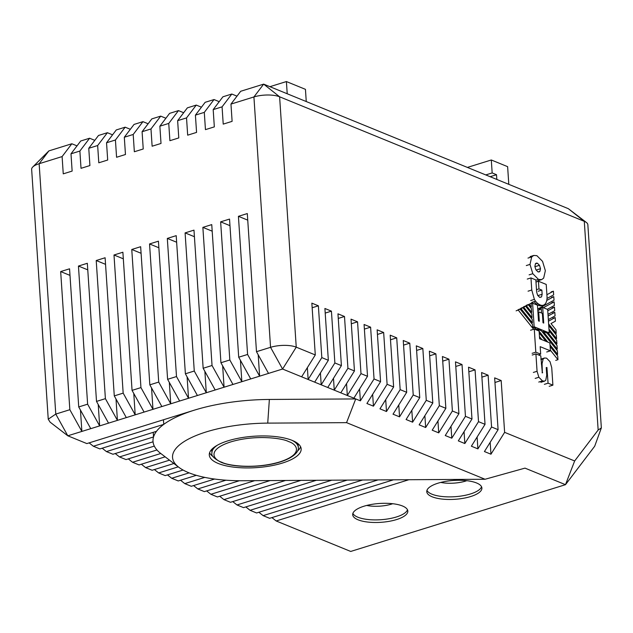 <?xml version="1.0" encoding="UTF-8"?>
<svg xmlns="http://www.w3.org/2000/svg" width="633" height="633" viewBox="0 0 633 633"><rect width="100%" height="100%" fill="white"/><g stroke="black" fill="none" stroke-linecap="round" stroke-linejoin="round"><path stroke-width="0.95" d="M242.716 480.732A82.868 28.343 -3.8 0 1 188.571 472.645A82.868 28.343 -3.8 0 1 178.894 467.336A82.868 28.343 -3.8 0 1 190.074 438.25A82.868 28.343 -3.8 0 1 267.735 423.121L346.56 422.646L355.722 398.932L282.579 369.031L67.802 435.797L86.84 443.583L194.236 410.2A101.288 34.641 -3.8 0 1 269.365 399.455L355.722 398.932L360.383 400.831L374.048 378.961L380.575 381.636L366.911 403.506L373.438 406.172L387.103 384.302L393.631 386.969L379.966 408.839L386.494 411.513L400.159 389.635L406.687 392.31L393.022 414.18L399.55 416.846L413.222 394.976L419.75 397.643L406.085 419.513L412.613 422.187L426.278 400.317L432.806 402.984L419.141 424.854L425.669 427.52L439.334 405.65L445.861 408.317L432.197 430.195L438.724 432.861L452.389 410.991L458.917 413.658L445.252 435.528L451.78 438.194L465.453 416.324L471.981 418.999L458.316 440.869L464.844 443.535L478.508 421.665L485.036 424.332L471.371 446.202L477.899 448.876L491.564 426.998L498.092 429.672L484.427 451.543L490.955 454.209L504.62 432.339L574.653 460.966L565.491 484.68L524.994 468.127L485.06 479.26L242.716 480.732M402.485 505.989A27.623 9.448 -3.8 0 1 407.826 511.06A27.623 9.448 -3.8 0 1 389.153 521.331A27.623 9.448 -3.8 0 1 358.049 519.796A27.623 9.448 -3.8 0 1 352.708 514.724A27.623 9.448 -3.8 0 1 371.381 504.454A27.623 9.448 -3.8 0 1 402.485 505.989M352.882 513.41A27.623 9.448 176.2 0 0 357.874 517.208A27.623 9.448 176.2 0 0 387.167 519.036A27.623 9.448 176.2 0 0 407.486 509.787M476.546 482.963A27.623 9.448 -3.8 0 1 481.895 488.043A27.623 9.448 -3.8 0 1 463.214 498.313A27.623 9.448 -3.8 0 1 432.11 496.778A27.623 9.448 -3.8 0 1 426.769 491.699A27.623 9.448 -3.8 0 1 445.442 481.428A27.623 9.448 -3.8 0 1 476.546 482.963M426.943 490.385A27.623 9.448 176.2 0 0 431.935 494.183A27.623 9.448 176.2 0 0 461.228 496.019A27.623 9.448 176.2 0 0 481.547 486.761M366.705 505.443A20.715 7.09 176.2 0 0 392.729 503.718M440.766 482.425A20.715 7.09 176.2 0 0 466.79 480.692M292.256 440.418A46.035 15.746 -3.8 0 1 301.166 448.876A46.035 15.746 -3.8 0 1 270.038 465.999A46.035 15.746 -3.8 0 1 218.195 463.443A46.035 15.746 -3.8 0 1 209.286 454.977A46.035 15.746 -3.8 0 1 240.421 437.862A46.035 15.746 -3.8 0 1 292.256 440.418M297.51 451.052A46.035 15.746 176.2 0 0 300.588 446.748M291.892 440.267A43.273 14.804 -3.8 0 1 298.293 447.333C299.148 450.277 295.698 456.765 281.448 461.544C263.613 467.716 234.519 468.096 221.091 462.264C214.081 458.616 211.026 455.546 211.928 453.07L211.762 450.482A43.273 14.804 -3.8 0 1 211.818 449.303M89.118 442.871L93.375 446.249L163.757 424.371L163.456 419.766M102.174 448.211L106.431 451.582L153.542 436.944A101.288 34.641 -3.8 0 1 156.493 431.326L99.903 448.916L93.375 446.249M115.23 453.545L119.487 456.923L154.31 446.099A101.288 34.641 -3.8 0 1 153.051 441.794A101.288 34.641 -3.8 0 1 153.542 436.944L153.233 432.339M153.051 441.794L112.959 454.257L106.431 451.582M128.293 458.885L132.542 462.264L160.774 453.489A101.288 34.641 -3.8 0 1 156.952 449.976L126.014 459.59L119.487 456.923M165.142 456.828L139.07 464.931L132.542 462.264M141.349 464.226L145.606 467.597L169.517 460.167M173.885 463.506L152.134 470.264L145.606 467.597M154.405 469.559L158.661 472.938L178.253 466.845M183.079 470.042L165.189 475.605L158.661 472.938M167.46 474.9L171.717 478.271L189.109 472.867M196.333 475.32L178.245 480.945L171.717 478.271M180.524 480.233L184.773 483.612L204.783 477.393M214.587 479.046L191.301 486.279L184.773 483.612M193.579 485.574L197.828 488.945L225.965 480.202M239.393 480.732L204.364 491.619L197.828 488.945M206.635 490.907L210.892 494.286L254.727 480.661M270.141 480.566L217.42 496.952L210.892 494.286M219.691 496.248L223.947 499.627L285.562 480.471M300.976 480.376L230.475 502.293L223.947 499.627M232.746 501.589L237.003 504.96L316.389 480.281M331.811 480.194L243.531 507.634L237.003 504.96M245.81 506.922L250.059 510.301L347.224 480.099M362.638 480.004L256.594 512.967L250.059 510.301M258.865 512.263L263.122 515.634L378.059 479.909M393.473 479.814L269.65 518.308L263.122 515.634M271.921 517.596L276.178 520.975L408.886 479.719M276.178 520.975L350.714 551.446L565.491 484.68L594.696 446.225L601.35 427.916L598.153 430.021L574.653 460.966M94.792 140.352L89.609 138.231L80.723 140.993L70.991 153.819L72.138 171.084L63.253 173.846L62.105 156.58L39.143 163.718L55.775 414.085L67.802 435.797L50.102 422.14L48.243 419.196L55.775 414.085L69.844 409.709L60.673 271.573L69.994 275.387M77.02 145.875L71.838 143.762L48.876 150.899L39.143 163.718A18.412 6.298 176.2 0 0 32.758 167.009A18.412 6.298 176.2 0 0 31.65 169.383L48.243 419.196M156.493 431.326A101.288 34.641 -3.8 0 1 163.757 424.371A101.288 34.641 -3.8 0 1 194.236 410.2M156.952 449.976A101.288 34.641 -3.8 0 1 154.31 446.099M160.782 453.497A101.288 34.641 -3.8 0 1 160.774 453.489L178.894 467.336M107.388 132.708L98.503 135.47L88.762 148.288L97.656 145.527L107.388 132.708L112.571 134.829M125.16 127.186L116.274 129.947L106.542 142.765L115.428 140.004L125.16 127.186L130.343 129.298M142.939 121.655L134.046 124.424L124.313 137.242L133.199 134.473L142.939 121.655L148.114 123.775M160.711 116.132L151.825 118.893L142.093 131.711L150.978 128.95L160.711 116.132L165.893 118.252M178.482 110.609L169.597 113.37L159.864 126.189L168.75 123.427L178.482 110.609L183.665 112.721M196.262 105.086L187.376 107.847L177.636 120.666L186.529 117.904L196.262 105.086L201.444 107.199M214.033 99.555L205.147 102.317L195.415 115.135L204.301 112.373L214.033 99.555L219.216 101.676M231.813 94.032L222.919 96.794L213.186 109.612L222.072 106.85L231.813 94.032L236.987 96.153M601.35 427.916L587.851 224.723A18.412 6.298 176.2 0 0 586.443 222.515A18.412 6.298 176.2 0 0 584.291 221.336L568.331 208.676L263.66 84.134L240.698 91.271L230.966 104.089L232.113 121.354L223.22 124.115L222.072 106.85M60.673 271.573L69.559 268.811L78.729 406.948L87.623 404.178L78.445 266.05L87.33 263.288L96.509 401.417L105.394 398.655L96.216 260.519L105.11 257.758L114.28 395.894L123.166 393.133L113.995 254.996L122.881 252.235L132.06 390.371L140.945 387.602L131.767 249.473L140.653 246.712L149.831 384.84L158.717 382.079L149.546 243.95L158.432 241.181L167.603 379.317L176.496 376.556L167.318 238.419L176.203 235.658L185.382 373.794L194.268 371.033L185.097 232.897L193.983 230.135L203.153 368.264L212.039 365.502L202.869 227.374L211.754 224.612L220.933 362.741L229.819 359.979L220.64 221.843L229.534 219.081L238.704 357.218L247.59 354.456L238.419 216.32L247.305 213.558L256.484 351.695L270.552 347.319L253.92 96.952L263.66 84.134L279.612 96.794A18.412 6.298 176.2 0 0 253.92 96.952L230.966 104.089M213.186 109.612L214.334 126.877L205.448 129.638L204.301 112.373M195.415 115.135L196.562 132.408L187.677 135.169L186.529 117.904M177.636 120.666L178.783 137.931L169.897 140.692L168.75 123.427M159.864 126.189L161.011 143.454L152.126 146.215L150.978 128.95M142.093 131.711L143.232 148.984L134.346 151.746L133.199 134.473M124.313 137.242L125.461 154.507L116.575 157.269L115.428 140.004M106.542 142.765L107.689 160.03L98.795 162.792L97.656 145.527M88.762 148.288L89.91 165.553L81.024 168.323L79.877 151.05L89.609 138.231M70.991 153.819L79.877 151.05M69.844 409.709L81.871 431.421L80.454 410.049M268.511 373.407L256.484 351.695M598.153 430.021L584.291 221.336L279.612 96.794L296.244 347.161L282.579 369.031L270.552 347.319A18.412 6.298 -3.8 0 1 296.244 347.161L315.289 354.947L301.625 376.817M485.06 479.26L346.56 422.646M62.105 156.58L71.838 143.762M490.116 176.702L496.517 174.716L496.834 179.448M508.797 184.338L507.626 166.661L491.303 159.983L492.165 172.936L496.517 174.716M306.253 101.541L305.446 89.34L286.401 81.554L287.216 93.763M269.903 86.689L286.401 81.554M258.201 354.796L259.617 376.168L247.59 354.456M238.419 216.32L247.74 220.134M238.704 357.218L250.731 378.93M240.429 360.327L241.846 381.691L229.819 359.979M220.64 221.843L229.969 225.657M220.933 362.741L232.96 384.453M222.65 365.85L224.074 387.222L212.039 365.502M202.869 227.374L212.19 231.18M203.153 368.264L215.18 389.983M204.878 371.373L206.295 392.745L194.268 371.033M185.097 232.897L194.418 236.71M185.382 373.794L197.409 395.506M187.099 376.896L188.523 398.268L176.496 376.556M167.318 238.419L176.639 242.233M167.603 379.317L179.637 401.029M169.328 382.427L170.744 403.799L158.717 382.079M149.546 243.95L158.867 247.756M149.831 384.84L161.858 406.56M151.556 387.95L152.972 409.322L140.945 387.602M131.767 249.473L141.096 253.287M132.06 390.371L144.087 412.083M133.777 393.473L135.201 414.844L123.166 393.133M113.995 254.996L123.316 258.81M114.28 395.894L126.307 417.606M116.005 399.004L117.422 420.367L105.394 398.655M96.216 260.519L105.545 264.333M96.509 401.417L108.536 423.137M98.226 404.527L99.65 425.898L87.623 404.178M78.445 266.05L87.765 269.856M78.729 406.948L90.756 428.66M315.289 354.947L311.847 303.144L318.375 305.81L321.817 357.613L328.345 360.28L324.903 308.485L331.431 311.151L334.873 362.954L341.401 365.621L337.959 313.818L344.494 316.492L347.928 368.287L354.456 370.954L351.022 319.159L357.55 321.825L360.992 373.628L367.52 376.295L364.078 324.492L370.606 327.166L374.048 378.961M380.575 381.636L377.133 329.833L383.661 332.499L387.103 384.302M393.631 386.969L390.189 335.174L396.717 337.84L400.159 389.635M406.687 392.31L403.253 340.507L409.78 343.173L413.222 394.976M419.75 397.643L416.308 345.847L422.836 348.514L426.278 400.317M432.806 402.984L429.364 351.18L435.892 353.855L439.334 405.65M445.861 408.317L442.42 356.521L448.947 359.188L452.389 410.991M458.917 413.658L455.483 361.854L462.011 364.529L465.453 416.324M471.981 418.999L468.539 367.195L475.066 369.862L478.508 421.665M485.036 424.332L481.594 372.536L488.122 375.203L491.564 426.998M498.092 429.672L494.65 377.869L501.178 380.536L504.62 432.339M481.903 377.133L488.122 375.203M477.899 448.876L477.108 437.015M468.839 371.8L475.066 369.862M464.844 443.535L464.052 431.674M455.784 366.46L462.011 364.529M451.78 438.194L450.997 426.341M442.728 361.126L448.947 359.188M438.724 432.861L437.941 421M429.672 355.786L435.892 353.855M425.669 427.52L424.878 415.667M416.609 350.445L422.836 348.514M412.613 422.187L411.822 410.326M403.553 345.112L409.78 343.173M399.55 416.846L398.766 404.993M390.498 339.771L396.717 337.84M386.494 411.513L385.711 399.652M377.442 334.438L383.661 332.499M373.438 406.172L372.647 394.312M364.386 329.097L370.606 327.166M360.383 400.831L359.591 388.978M494.959 382.474L501.178 380.536M490.955 454.209L490.171 442.356M485.764 174.922L492.165 172.936M491.303 159.983L467.399 167.413M307.361 367.631L308.152 379.484L321.817 357.613M312.156 307.749L318.375 305.81M353.855 398.165L367.52 376.295M351.323 323.764L357.55 321.825M360.992 373.628L347.327 395.498L346.536 383.638M340.791 392.832L354.456 370.954M338.267 318.423L344.494 316.492M347.928 368.287L334.264 390.157L333.48 378.305M327.736 387.491L341.401 365.621M325.212 313.082L331.431 311.151M334.873 362.954L321.208 384.824L320.417 372.964M314.68 382.15L328.345 360.28M209.578 452.793A46.035 15.746 176.2 0 0 213.202 456.654M297.906 443.583A43.273 14.804 -3.8 0 1 298.119 444.746L298.293 447.333M542.331 372.916L540.796 355.888L535.906 353.887L537.061 371.278L538.865 377.252L542.489 380.908L544.594 381.145L545.749 380.283L546.738 375.211L546.232 367.575L546.92 367.496L548.067 383.187L552.894 385.165L549.191 386.312M540.883 312.757L541.516 312.425L541.278 308.833L537.836 310.7M540.178 346.662L540.677 354.163L535.811 352.177L534.276 329.081L539.102 331.059L539.617 338.75L549.895 342.951L550.417 350.848L540.178 346.662M539.055 309.529L541.278 308.833M537.48 305.328L538.129 305.122L537.488 305.47M542.354 372.924L542.054 363.714L543.177 358.951L544.53 358.001L546.572 358.151L550.03 361.696L551.731 367.67L552.894 385.165M535.906 353.887L532.203 355.042M534.276 329.081L530.573 330.236M535.811 352.177L532.108 353.325M540.677 354.163L538.351 354.891M546.714 351.995L550.417 350.848M538.778 382.063L542.481 380.908L538.786 382.063M544.364 384.342L548.067 383.187M539.609 304.663L538.129 305.122A12.66 6.821 -107.3 0 0 541.801 305.684L543.28 305.225A12.66 6.821 -107.3 0 1 539.609 304.663L538.05 303.705A14.068 7.58 72.7 0 1 535.565 301.197L531.862 302.345M535.898 304.528L536.57 304.164A14.068 7.58 -107.3 0 1 534.086 301.656L529.117 304.331L531.34 307.116L530.414 307.401M537.923 312.101L538.691 311.863L539.308 321.248L538.509 320.923L537.464 305.169L532.598 303.183L531.111 303.642L531.34 307.116M547.395 333.488L549.222 332.918L547.672 309.466L542.695 307.432L543.731 323.059L542.995 322.759L542.37 313.367L538.691 311.863M542.695 307.432L538.992 308.587M539.474 336.582L541.983 339.723M546.01 341.369L539.229 332.895M537.101 330.236L535.66 328.44L532.677 327.221L534.157 326.763L549.222 332.918M555.742 360.383L557.966 359.686L550.37 350.207M557.966 359.686L557.72 355.991L550.124 346.512M536.483 329.469L537.449 329.168L541.389 330.782L557.372 350.745L557.61 354.345L550.022 344.866M556.644 354.646L557.61 354.345M547.806 342.097L539.118 331.257M538.889 330.964L537.449 329.168M542.212 331.811L543.177 331.51L547.102 333.116L557.024 345.515L557.262 349.084L543.177 331.51M556.288 349.392L557.262 349.084M555.956 344.178L556.913 343.877L548.352 333.187M556.913 343.877L556.676 340.277L549.08 330.774M555.6 338.924L556.565 338.623L548.977 329.136M556.565 338.623L556.328 335.015L548.732 325.512M555.26 333.678L556.217 333.385L548.629 323.914M556.217 333.385L555.98 329.809L551.003 323.558L555.41 321.168L555.165 317.56L548.447 321.192M552.941 318.257L555.165 317.56M548.336 319.586L555.054 315.922L554.817 312.354L552.601 313.042M548.099 316.002L554.817 312.354M547.996 314.356L554.714 310.708L554.476 307.132L552.253 307.82M547.759 310.779L554.476 307.132M547.284 309.308L554.366 305.478L554.128 301.87L551.905 302.558M543.359 307.709L554.128 301.87M537.726 309.078L554.017 300.216L553.78 296.648L551.557 297.336M546.746 300.453L553.78 296.648M547.015 298.483L553.661 294.859L553.416 291.188L551.193 291.884M532.677 327.221L532.495 324.492L520.207 309.141L516.117 310.858M518.332 310.17L533.627 329.279M535.565 301.197L534.387 299.401L531.76 290.025L530.96 277.927L535.85 279.928L536.649 292.027L537.646 295.326L539.664 297.352L541.531 296.917L542.141 294.266L541.864 290.096L538.952 288.909L538.446 281.242L546.224 284.423L547.007 296.189A12.66 6.821 -107.3 0 1 543.28 305.225M546.904 294.717L553.416 291.188M532.393 322.846L532.147 319.246L522.898 307.685L521.054 308.69L532.393 322.846L531.427 323.147M532.044 317.616L531.799 313.992L525.588 306.23L523.728 307.242L532.044 317.616L531.087 317.916M531.696 312.378L531.451 308.698L528.31 304.766L526.411 305.779L531.696 312.378L530.747 312.67M532.598 303.183L534.157 326.763M538.446 281.242L535.985 282.001M538.952 288.909L536.499 289.669M541.864 290.096L538.161 291.243M530.96 277.927L527.257 279.082M526.893 305.019L529.117 304.331M526.086 305.462L528.31 304.766M524.195 306.475L526.411 305.779M523.364 306.918L525.588 306.23M521.505 307.931L523.728 307.242M520.674 308.374L522.898 307.685M518.831 309.379L521.054 308.69M517.984 309.83L520.207 309.141M539.474 265.298L540.503 268.701L539.886 271.399L539.126 271.937L537.971 271.85L535.89 269.769L534.869 266.398L535.486 263.676L536.254 263.122L537.393 263.209L539.474 265.298L535.771 266.453M532.812 273.701L530.003 264.404L531.696 256.935L533.785 255.439L536.895 255.677L542.544 261.366L545.353 270.679L543.66 278.14L541.587 279.628L538.469 279.39L532.812 273.701L529.109 274.857M288.553 441.565C297.059 444.081 304.046 454.13 279.707 461.94C254.711 469.464 227.722 465.635 221.898 462.288C213.4 459.78 206.413 449.723 230.744 441.921C255.748 434.388 282.729 438.226 288.553 441.565M211.928 453.07A43.273 14.804 -3.8 0 1 217.341 445.221M269.365 399.455L267.735 423.121M546.92 367.496L546.239 367.71M547.047 367.908L546.271 368.153M543.177 358.951L541.041 359.615M542.054 363.714L541.326 363.943M542.639 372.552L542.085 372.726M537.061 371.278L533.358 372.433M538.865 377.252L535.162 378.407M536.57 304.164L538.05 303.705M542.141 294.266L538.438 295.421M541.531 296.917L539.886 297.423M531.76 290.025L528.057 291.18M534.387 299.401L530.683 300.548M540.503 268.701L536.8 269.848M537.393 263.209L535.368 263.842M539.886 271.399L538.192 271.929M531.696 256.935L527.993 258.082M530.003 264.404L526.3 265.559M538.469 279.39L535.866 280.197M48.876 150.899L32.758 167.009M568.331 208.676L586.443 222.515M544.53 358.001L540.827 359.156M540.891 382.292L544.594 381.145M533.785 255.439L530.082 256.594M541.587 279.628L537.884 280.775"/></g></svg>

